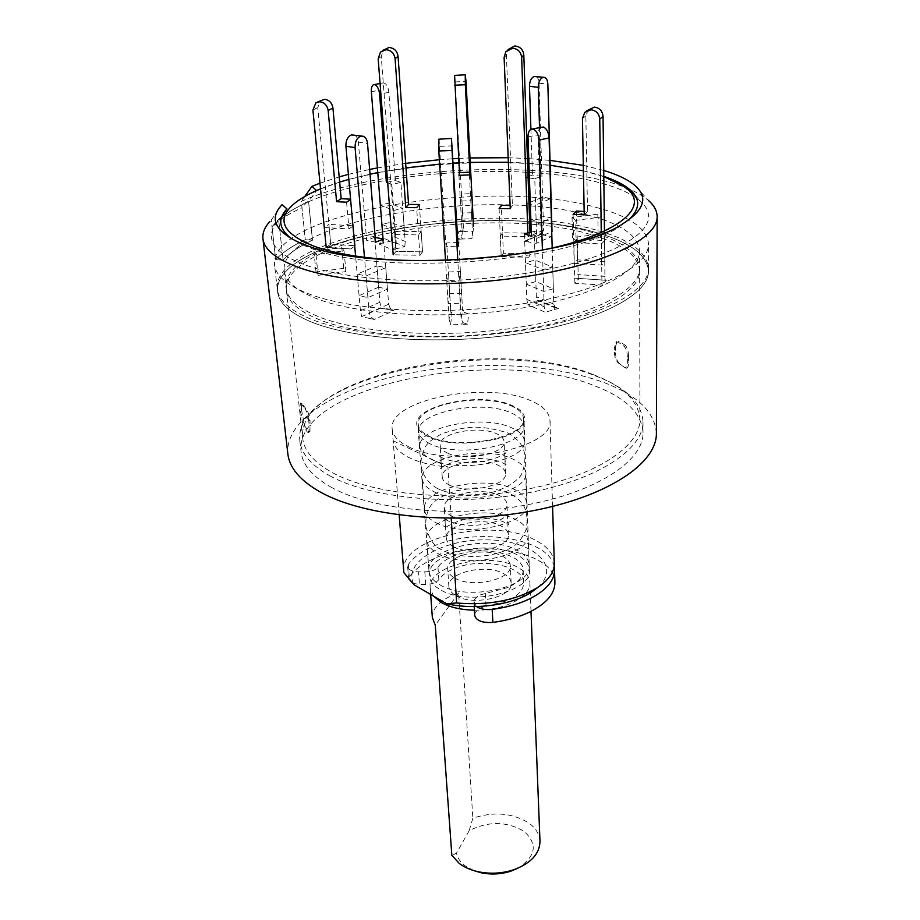 <?xml version="1.0" encoding="UTF-8"?>
<svg xmlns="http://www.w3.org/2000/svg" width="920" height="920" viewBox="0 0 920 920"><rect width="100%" height="100%" fill="white"/><g stroke="black" fill="none" stroke-linecap="round" stroke-linejoin="round"><path stroke-width="0.69" stroke-dasharray="4.6 3.45" d="M428.593 436.804C423.223 434.286 419.704 431.353 418.025 428.03C405.984 407.353 479.009 390.252 511.462 405.248C521.928 409.756 526.159 415.368 524.135 422.096C520.053 440.231 454.997 450.512 428.593 436.804M301.484 409.756L301.725 403.535L306.314 409.078C308.131 411.677 309.373 415.518 310.04 420.601L309.971 431.353L308.706 431.169L304.658 425.937L301.484 409.756L300.058 409.239L303.393 426.88L304.658 425.937M317.285 316.181C297.643 307.901 287.247 298.483 286.085 287.925C280.151 235.681 489.888 201.388 590.203 231.886C621.793 240.718 638.273 252.804 639.641 268.157C640.308 290.317 592.63 315.79 518.788 327.324C445.096 338.94 358.995 333.592 317.285 316.181M592.583 374.359C496.248 335.271 295.171 374.52 302.691 438.334C304.117 451.202 314.295 462.794 333.235 473.121C373.474 494.822 455.308 502.481 525.182 489.532C595.182 476.663 640.527 446.51 639.906 419.474C638.606 400.729 622.84 385.687 592.583 374.359M331.971 487.669C312.846 477.008 302.553 465.06 301.082 451.812C293.353 385.825 497.065 345.506 594.849 385.928C625.646 397.67 641.7 413.252 643.011 432.699C643.62 460.609 597.644 491.717 526.62 504.919C455.722 518.213 372.715 510.163 331.971 487.669M330.809 476.353C311.638 465.83 301.323 454.031 299.862 440.944C292.249 375.751 496.604 335.788 594.688 375.601C625.577 387.171 641.688 402.558 642.999 421.762C643.62 449.339 597.471 480.125 526.159 493.235C454.986 506.448 371.668 498.548 330.809 476.353M282.509 215.188L278.185 221.099C273.159 226.55 270.917 232.047 271.457 237.578C272.573 247.652 283.406 256.634 303.957 264.511C347.978 281.221 440.105 286.051 519.144 274.39C598.333 262.798 649.255 237.831 648.565 216.499C648.485 210.933 645.644 205.723 640.044 200.87C630.671 193.016 615.79 186.599 595.401 181.631C517.259 162.046 376.257 171.683 308.591 201.721L316.56 190.601M281.991 216.327L277.483 220.443L278.737 220.524L283.118 260.176L275.712 259.67C282.359 252.552 292.215 245.904 305.279 239.729L301.334 201.342C371.898 169.82 518.995 159.643 601.07 180.021C622.656 185.23 638.399 191.992 648.289 200.307L634.915 185.449M282.072 204.665L271.25 220.075L275.712 259.67C282.359 252.552 292.215 245.904 305.279 239.729L312.478 240.189C299.299 246.364 289.512 253.023 283.118 260.176C289.512 253.023 299.299 246.364 312.478 240.189L308.591 201.721C296.987 206.781 287.925 212.198 281.393 217.959L278.737 220.524L283.118 260.176L275.712 259.67L271.998 226.745L274.309 224.549C281.014 218.603 290.248 213.026 301.99 207.793L305.279 239.729L312.478 240.189L308.591 201.721L307.384 201.664L284.579 214.325M596.114 230.069C490.671 198.294 271.296 234.094 277.288 289.11C278.507 300.081 289.271 309.891 309.58 318.561C353.096 336.938 443.67 342.7 521.318 330.498C599.104 318.389 649.186 291.582 648.508 268.352C647.059 252.091 629.591 239.327 596.114 230.069M554.311 563.189C553.702 553.978 547.285 546.25 535.06 540.017C492.556 516.603 399.084 537.935 403.765 571.607M408.503 446.694C450.363 469.257 555.657 448.638 549.941 420.233C549.355 412.229 542.673 405.593 529.92 400.327C485.656 380.512 387.837 399.855 392.173 429.053C392.805 435.758 398.245 441.646 408.503 446.694M399.199 515.028L393.162 440.76C394.197 447.2 399.591 452.858 409.354 457.723C419.359 462.53 432.216 465.623 447.913 467.003L451.202 518.305M516.959 554.794C488.888 538.764 426.075 553.184 429.295 575.621C429.766 580.957 433.4 585.637 440.231 589.639C467.291 606.97 532.99 592.054 529.391 570.02C528.977 564.017 524.825 558.946 516.959 554.794M656.385 433.354C654.959 412.103 637.41 395.151 603.738 382.49C550.861 362.963 470.419 360.26 402.948 374.509C335.742 388.757 284.659 420.394 287.868 453.951M628.452 220.087L618.815 227.044C568.548 262.43 379.12 276.149 312.053 248.745L302.197 244.743L291.847 238.901M320.539 188.853C386.239 162.38 516.005 154.261 587.972 171.913L603.796 176.375M319.987 183.183L339.192 176.893M348.392 174.363L369.644 169.441M377.407 167.911L405.651 163.357M439.369 159.723L453.203 158.734M458.678 158.424L469.982 157.941M508.173 157.722L527.424 158.527M528.759 158.608L549.999 160.379M583.314 165.381L603.716 170.43M304.773 196.489L301.334 201.342M271.25 220.075L281.566 205.206M447.913 467.003L393.162 440.76M538.004 587.27C562.338 565.582 532.047 540.017 487.22 539.867C442.647 538.764 401.212 562.833 414.241 584.913M627.336 357.202C627.268 352.383 626.255 348.772 624.278 346.38L618.113 342.091L615.894 342.366L614.387 348.07L614.433 352.486C614.606 357.202 615.894 360.697 618.297 362.986L625.071 367.735C626.601 367.655 627.371 365.642 627.359 361.686L627.336 357.202L628.532 356.304L628.567 362.181C628.578 366.137 627.808 368.149 626.267 368.241L624.415 367.391M624.278 346.38L625.473 345.483C627.44 347.852 628.463 351.463 628.532 356.304M627.359 361.686L628.567 362.181M618.297 362.986L625.611 367.897M619.39 363.411C616.998 361.146 615.71 357.65 615.526 352.912L614.433 352.486M614.387 348.07L615.48 347.116L615.526 352.912M615.48 347.116L616.986 341.412L619.206 341.136L618.113 342.091M625.473 345.483L619.206 341.136M302.254 403.983L300.299 403.017L300.058 409.239M301.99 414.402L300.736 415.345M308.706 431.169L307.498 432.204L303.393 426.88M307.498 432.204L308.763 432.4L309.327 426.351L310.534 425.304M310.04 420.601L308.66 420.175L309.327 426.351M308.66 420.175C308.004 415.115 306.762 411.263 304.934 408.641L306.314 409.078M300.828 403.466L304.934 408.641M554.116 566.49C549.447 537.981 475.306 526.792 432.676 546.56C421.36 551.494 413.241 557.485 408.319 564.535L407.652 566.766C408.388 569.894 411.999 571.596 418.485 571.849L424.81 571.86C431.112 571.642 435.505 570.066 437.966 567.111C440.772 563.143 445.36 559.74 451.72 556.91C477.71 544.514 523.572 552.621 523.123 570.159C523.146 576.771 518.109 582.544 508.001 587.5L478.894 595.24L474.317 599.863L473.961 602.531L476.514 606.544M554.909 582.429C555.53 551.724 477.917 537.866 433.55 558.854C422.291 563.833 414.207 569.882 409.308 577.012L408.652 579.255M485.403 593.515L486.093 606.36L479.619 608.097L475.076 612.766L474.317 599.863M486.093 606.36L508.599 600.311C518.661 595.309 523.675 589.467 523.641 582.785C524.078 565.064 478.4 556.83 452.525 569.33C446.188 572.194 441.634 575.621 438.84 579.634L437.966 567.111M412.781 583.314L419.451 584.407L418.485 571.849M474.018 601.577L474.709 615.457M474.766 614.502L475.076 612.766M424.81 571.86L425.741 584.418C432.02 584.212 436.39 582.613 438.84 579.634M425.741 584.418L419.451 584.407M394.496 231.23L391.644 234.496L418.496 234.899L421.187 231.61L394.496 231.23L396.025 251.424L393.208 254.794L419.899 255.265L422.556 251.873L396.025 251.424L381.259 56.511L383.559 49.829M419.347 204.527L422.556 251.873L396.025 251.424L393.208 254.794L419.899 255.265L416.633 207.667M350.612 199.548L355.2 245.732L330.774 244.179L326.209 247.376L330.774 244.179L317.733 107.525L320.666 100.418M353.452 225.814L355.2 245.732L350.761 248.952L355.2 245.732L330.774 244.179L328.888 224.376L324.288 227.481L348.967 228.953L353.452 225.814L328.888 224.376M346.575 202.216L348.967 228.953M326.209 247.376L350.761 248.952L326.209 247.376L324.288 227.481M589.938 215.671C489.175 186.185 278.45 219.891 284.188 270.733C285.315 281.002 295.734 290.156 315.445 298.195C357.339 315.089 443.923 320.137 518.052 308.695C592.331 297.321 640.285 272.423 639.607 250.861C638.227 235.934 621.678 224.192 589.938 215.671M590.249 234.404C490.003 203.745 280.416 238.13 286.385 290.593C287.546 301.185 297.93 310.649 317.561 318.975C359.26 336.467 445.28 341.849 518.903 330.211C592.675 318.653 640.32 293.089 639.641 270.836C638.273 255.427 621.805 243.282 590.249 234.404M583.418 170.798L603.796 176.605M523.216 253.471C482.425 259.865 441.404 262.154 400.142 260.348M308.591 201.721C376.257 171.683 517.259 162.046 595.401 181.631C613.249 185.978 626.957 191.475 636.502 198.099C644.414 203.699 648.439 209.829 648.565 216.499C649.255 237.831 598.333 262.798 519.144 274.39C440.105 286.051 347.978 281.221 303.957 264.511C283.406 256.634 272.573 247.652 271.457 237.578C270.905 231.84 273.32 226.159 278.737 220.524M309.879 321.356C353.36 339.825 443.854 345.632 521.422 333.408C599.138 321.264 649.186 294.365 648.508 271.043C647.059 254.713 629.602 241.891 596.16 232.576C490.774 200.64 271.572 236.532 277.598 291.778C278.817 302.784 289.582 312.65 309.879 321.356C289.582 312.65 278.817 302.784 277.598 291.778C271.572 236.532 490.774 200.64 596.16 232.576C629.602 241.891 647.059 254.713 648.508 271.043C649.186 294.365 599.138 321.264 521.422 333.408C443.854 345.632 353.36 339.825 309.879 321.356M271.998 226.745L277.483 220.443M307.384 201.664L301.99 207.793M320.551 188.899L339.664 182.079M348.829 179.388L370.035 174.19M377.775 172.592L405.973 167.865M439.633 164.128L453.456 163.139M458.919 162.84L470.212 162.345M508.357 162.242L527.585 163.162M528.919 163.254L550.137 165.22M378.66 287.212L359.076 295.63L367.908 297.608L387.469 289.121L378.66 287.212L376.912 265.88L357.178 274.068L366.056 275.954L385.767 267.708L376.912 265.88M449.73 293.687L448.132 303.669L460.23 303.243L461.621 293.261L449.73 293.687L448.419 271.975L446.786 281.646L458.976 281.209L460.391 271.549L448.419 271.975M526.274 284.188L543.697 291.41L553.346 288.765L535.854 281.612L526.274 284.188L525.492 262.625L543.007 269.571L552.724 266.995L535.129 260.107L525.492 262.625M574.149 263.327L601.703 265.098L604.842 261.579L577.449 259.842L574.149 263.327L573.7 242.339L601.415 243.995L604.589 240.58L577.012 238.958L573.7 242.339M576.081 240.591L601.852 237.118L598.115 234.197L572.493 237.636L576.081 240.591L575.655 220.363L601.588 216.959L597.827 214.141L572.056 217.522L575.655 220.363M536.256 224.572L551.62 217.902L543.179 216.487L527.769 223.111L536.256 224.572L535.612 204.976L551.08 198.501L542.582 197.144L527.079 203.584L535.612 204.976M471.81 219.983L472.822 212.681L462.633 213.06L461.46 220.374L471.81 219.983L470.798 200.686L471.834 193.625L461.587 194.028L460.391 201.089L470.798 200.686M404.202 227.78L390.758 222.283L381.892 224.353L395.266 229.896L404.202 227.78L402.787 208.368L389.286 203.09L380.362 205.102L393.794 210.427L402.787 208.368M343.689 268.341L316.009 272.067L318.078 275.356L345.931 271.607L343.689 268.341L341.791 247.71L313.916 251.355L315.997 254.541L344.034 250.849L341.791 247.71M502.504 232.783L500.307 236.106L527.999 236.52L530.023 233.174L502.504 232.783L503.389 253.276L501.216 256.714L528.735 257.197L530.748 253.747L503.389 253.276L501.319 205.39M418.496 234.899L419.899 255.265L422.556 251.873L421.187 231.61M391.644 234.496L393.208 254.794M530.023 233.174L530 232.38M527.999 236.52L527.873 232.921M499.1 208.564L501.216 256.714L528.735 257.197L530.748 253.747L503.389 253.276L501.216 256.714L500.307 236.106M318.078 275.356L315.997 254.541M345.931 271.607L344.034 250.849M313.916 251.355L316.009 272.067M381.892 224.353L380.362 205.102M395.266 229.896L393.794 210.427M389.286 203.09L390.758 222.283M462.633 213.06L461.587 194.028M461.46 220.374L460.391 201.089M471.834 193.625L472.822 212.681M543.179 216.487L542.582 197.144M527.769 223.111L527.079 203.584M551.08 198.501L551.62 217.902M598.115 234.197L597.827 214.141M572.493 237.636L572.056 217.522M601.588 216.959L601.852 237.118M604.842 261.579L604.589 240.58M577.449 259.842L577.012 238.958M601.415 243.995L601.703 265.098M553.346 288.765L552.724 266.995M535.854 281.612L535.129 260.107M543.007 269.571L543.697 291.41M460.23 303.243L458.976 281.209M461.621 293.261L460.391 271.549M446.786 281.646L448.132 303.669M367.908 297.608L366.056 275.954M387.469 289.121L385.767 267.708M357.178 274.068L359.076 295.63M505.77 51.819L508.047 49.542L506.402 55.188L512.394 205.505L510.105 205.482M510.243 208.69L512.394 205.505M383.49 239.05L388.666 304.221L390.126 308.257L388.746 309.695L381.098 307.947L361.663 316.595L369.346 318.389L370.714 316.952L369.219 312.869L364.469 257.312M375.21 237.452L374.578 237.337L379.891 302.254L381.098 307.947M390.126 308.257L393.645 310.707L374.233 319.447L370.714 316.952M388.746 309.695L393.645 310.707M374.233 319.447L369.346 318.389M379.891 302.254L360.421 310.834L361.663 316.595M360.421 310.834L355.591 256.07M353.843 134.895C356.408 135.826 357.914 138.264 358.363 142.174L366.666 240.453L375.59 242.202M374.578 237.337L366.666 240.453M458.746 242.489L462.484 308.568L464.278 312.34L462.334 314.203L452.007 314.559L450.455 324.852L460.966 324.495L462.944 322.598L461.115 318.768L457.769 260.049M457.964 242.512L446.671 242.937L450.65 308.982L452.007 314.559M464.278 312.34L468.728 313.916L467.475 324.208L462.944 322.598M462.334 314.203L468.728 313.916M467.475 324.208L460.966 324.495M450.65 308.982L449.075 319.183L450.455 324.852M449.075 319.183L445.51 260.544M439.012 138.954L446.004 246.583L458.171 246.134M446.671 242.937L446.004 246.583M541.339 127.075C539.154 128.133 538.062 130.697 538.073 134.791L541.19 233.933L534.163 231.345L536.36 296.769L537.74 300.196L536.164 302.438L527.85 304.738L545.18 312.214L553.553 309.856L555.151 307.579L553.771 304.106L552.184 247.917M524.434 233.772L526.827 299.391L527.85 304.738M534.163 231.345L531.288 232.07M537.74 300.196L558.589 308.349L555.151 307.579M536.164 302.438L541.144 300.966M558.589 308.349L553.553 309.856M526.827 299.391L544.18 306.797L545.18 312.214M544.18 306.797L542.397 249.998M531.438 236.382L541.19 233.933M576.438 211.048L578.266 277.76L577.737 280.105L574.873 283.245L602.244 285.131L604.969 281.957L604.463 231.138M573.091 214.279L574.873 283.245M578.266 277.76L578.795 278.438L605.992 280.278L605.486 279.599M577.737 280.105L579.289 278.173M606.476 280.013L604.969 281.957M574.471 278.116L601.898 279.979L602.244 285.131M601.898 279.979L601.266 232.576M588.179 109.675L585.856 115.851L587.512 211.634L584.165 211.462M584.223 214.877L587.512 211.634M528.057 176.743L526.159 177.502L528.264 236.888L527.264 240.131L524.124 241.247L541.731 234.048L543.593 230.138L539.074 83.202C538.844 79.43 537.659 77.176 535.543 76.429M527.264 240.131L528.781 242.017L536.153 243.351L551.425 236.509L544.088 235.209L542.582 233.346M529.425 177.986L534.75 178.802L536.716 238.406L536.153 243.351M526.159 177.502L528.091 177.79M528.781 242.017L524.124 241.247M539.476 234.45L544.088 235.209M536.716 238.406L552.011 231.598L551.425 236.509M539.522 127.454L541.04 176.295L532.45 175.007L529.368 176.226M534.75 178.802L541.04 176.295M530.92 129.329L532.45 175.007M458.965 175.329L462.219 233.99L461.035 237.44L457.343 239.246L458.562 231.679L462.208 229.919L463.369 226.504L454.71 75.267M461.035 237.44L462.909 238.981L471.902 238.648L472.903 231.104L464.048 231.437L462.208 229.919M469.453 174.915L472.523 233.599L471.902 238.648M462.909 238.981L457.343 239.246M458.562 231.679L464.048 231.437M472.523 233.599L472.903 231.104M387.688 182.896L391.828 184.437L400.901 182.447L405.202 241.477L391.793 235.83L380.615 90.01C380.431 86.181 381.202 83.835 382.938 82.995L384.111 82.972C386.664 84.168 388.251 87.296 388.872 92.368L395.428 180.435L387.63 182.137M395.37 247.353L397.037 248.595L404.8 246.698L391.425 240.994L383.721 242.845L382.053 241.615L382.961 237.935L396.301 243.627L395.37 247.353L392.322 249.814L379.017 244.03L382.053 241.615M405.202 241.477L404.8 246.698M391.828 184.437L396.301 243.627M397.037 248.595L392.322 249.814M379.017 244.03L383.721 242.845M391.793 235.83L391.425 240.994M400.901 182.447L395.428 180.435M595.78 207.299C629.476 216.119 647.059 228.355 648.531 243.995C649.221 266.34 598.747 292.295 520.294 304.163C442.002 316.112 350.692 310.787 306.947 293.181C286.522 284.878 275.724 275.459 274.551 264.902C268.858 211.968 489.659 177.042 595.78 207.299M539.982 841.351C539.534 834.118 535.704 827.931 528.482 822.79C512.118 812.877 493.568 811.348 472.845 818.225L469.154 830.702C488.198 821.065 506.379 821.203 523.687 831.105C538.062 843.766 536.176 856.106 518.029 868.135M473.823 870.607L464.968 865.743C460.276 862.109 457.447 857.911 456.481 853.173L451.835 855.289M474.409 610.178C503.654 610.983 531.346 596.804 529.885 582.659C529.46 576.587 525.332 571.447 517.5 567.249C489.532 551.022 426.972 565.547 430.215 588.225L433.458 596.056M455.86 595.619C472.845 606.418 513.36 597.08 511.152 583.13C510.887 579.428 508.369 576.265 503.596 573.643C486.22 563.362 446.809 572.504 448.879 586.615C449.167 590.065 451.49 593.067 455.86 595.619M454.733 578.059C471.799 588.685 512.578 579.439 510.37 565.697C510.105 562.039 507.564 558.923 502.768 556.358C485.3 546.25 445.659 555.3 447.718 569.192C448.005 572.596 450.34 575.552 454.733 578.059M439.886 584.775C466.98 602.025 532.806 587.144 529.207 565.202C528.781 559.222 524.641 554.173 516.752 550.034C488.647 534.094 425.73 548.469 428.95 570.814C429.41 576.127 433.055 580.784 439.886 584.775M437.713 553.391C465.048 570.124 531.61 555.496 527.988 534.163C527.574 528.344 523.399 523.434 515.441 519.432C487.082 503.987 423.51 518.098 426.696 539.822C427.144 544.996 430.813 549.516 437.713 553.391M453.226 546.606C470.097 556.703 510.496 547.803 508.323 534.704C508.07 531.219 505.563 528.252 500.825 525.826C483.563 516.212 444.291 524.917 446.292 538.165C446.568 541.409 448.879 544.226 453.226 546.606M451.248 515.867C468.28 525.642 509.105 516.902 506.931 504.171C506.678 500.791 504.16 497.916 499.376 495.558C481.953 486.266 442.29 494.81 444.279 507.679C444.544 510.83 446.867 513.555 451.248 515.867M435.562 522.491C463.139 538.706 530.426 524.331 526.803 503.608C526.389 497.961 522.169 493.2 514.142 489.325C485.53 474.386 421.325 488.221 424.465 509.323C424.913 514.36 428.605 518.742 435.562 522.491M433.4 491.418C461.219 507.092 529.241 492.982 525.607 472.891C525.193 467.417 520.95 462.806 512.842 459.08C483.977 444.659 419.129 458.206 422.234 478.676C422.671 483.552 426.385 487.796 433.4 491.418M449.27 484.955C466.44 494.397 507.702 485.829 505.54 473.489C505.287 470.2 502.745 467.429 497.916 465.152C480.343 456.182 440.277 464.554 442.244 477.031C442.508 480.079 444.843 482.724 449.27 484.955M447.212 452.928C464.542 462.024 506.253 453.629 504.091 441.703C503.838 438.529 501.285 435.85 496.409 433.665C478.676 425.028 438.184 433.216 440.139 445.28C440.392 448.224 442.75 450.777 447.212 452.928M431.169 459.218C459.229 474.306 528.011 460.494 524.365 441.071C523.963 435.781 519.673 431.33 511.497 427.742C482.379 413.885 416.852 427.133 419.922 446.913C420.348 451.628 424.097 455.733 431.169 459.218M510.554 405.605C518.776 409.089 523.089 413.413 523.48 418.577C527.137 437.517 457.815 451.11 429.582 436.436C422.464 433.044 418.703 429.053 418.289 424.453C415.242 405.168 481.24 392.138 510.554 405.605M432.354 617.596C432.561 607.073 441.301 598.885 458.585 593.043L472.845 818.225M469.154 830.702L456.481 853.173M458.585 593.043L435.263 625.186M430.1 443.808C422.993 440.392 419.232 436.367 418.818 431.733C415.759 412.286 481.608 399.176 510.853 412.769C519.064 416.288 523.365 420.647 523.767 425.856C527.424 444.958 458.275 458.631 430.1 443.808M408.319 564.535L409.308 577.012M381.259 56.511L378.178 58.8M312.903 110.02L317.733 107.525M504.114 57.5L506.402 55.188M358.363 142.174L367.528 143.508M369.219 312.869L388.666 304.221M439.944 146.349L452.479 145.843M461.115 318.768L462.484 308.568M528.011 136.93L538.073 134.791M553.771 304.106L536.36 296.769M582.452 118.565L585.856 115.851M605.026 276.38L577.748 274.551M539.074 83.202L547.848 84.145M543.593 230.138L528.264 236.888M455.434 81.915L466.026 81.454M463.369 226.504L462.219 233.99M371.358 91.712L380.615 90.01M388.872 92.368L380.857 93.851M418.025 428.03L429.295 575.621M302.691 438.334L286.085 287.925M299.862 440.944L301.082 451.812M277.288 289.11L274.551 264.902M552.587 506.448L549.941 420.233M282.658 214.889L278.185 221.099M634.915 195.189L640.044 200.87M618.815 227.044L623.519 223.318M302.197 244.743L297.114 241.569M642.999 421.762L643.011 432.699M648.508 268.352L648.531 243.995M399.165 515.028L392.173 429.053M524.135 422.096L529.391 570.02M639.906 419.474L639.641 268.157M626.267 368.241L625.071 367.747M616.975 341.412L615.894 342.366M300.299 403.006L301.725 403.523M308.775 432.411L309.983 431.365M523.123 570.159L523.641 582.785M407.652 566.766L408.595 578.496M473.961 602.531L474.191 606.579M447.568 520.685L444.164 518.673C444.671 517.995 445.981 526.677 444.843 528.425C444.268 527.471 459.287 518.972 471.558 518.454C485.357 517.281 496.351 518.592 504.539 522.365L508.679 524.86C507.38 523.296 507.679 514.51 508.277 515.096L499.491 520.329C488.255 524.25 485.794 524.112 478.618 524.998C467.739 526.067 457.401 524.63 447.568 520.685M441.301 549.608C434.056 546.48 428.835 538.534 425.672 525.768C425.718 514.027 428.881 505.816 435.183 501.135C438.955 497.789 446.027 494.339 456.4 490.774L474.651 487.956C481.298 487.485 495.569 487.91 510.347 493.798C517.741 497.961 522.572 502.757 524.825 508.15C527.01 513.256 527.528 520.214 526.366 529.034C523.227 536.659 519.053 542.328 513.832 546.02C495.431 558.417 459.862 559.935 441.301 549.608M443.221 458.321L439.737 456.492C440.519 455.745 442.106 466.659 440.588 468.533C439.898 467.981 453.87 460 467.061 459.091C481.608 457.734 493.246 458.884 501.986 462.553L506.23 464.864C504.528 463.22 504.861 452.18 505.735 452.801L497.892 457.274C489.291 460.31 482.103 461.943 476.33 462.185C464.048 463.335 453.019 462.047 443.221 458.321M437.402 488.508C429.191 483.621 424.074 477.319 422.05 469.602C419.876 464.117 420.946 456.469 425.258 446.648C428.398 442.06 434.136 437.69 442.474 433.538C453.296 430.111 461.794 428.168 467.969 427.742C477.917 426.224 491.061 427.903 507.403 432.803C516.925 438.058 522.502 444.44 524.135 451.961C526.343 456.584 523.802 473.397 519.328 477.308C513.21 483.69 504.62 488.577 493.568 491.97C480.93 494.27 471.569 495.247 465.462 494.879C454.56 494.281 445.199 492.166 437.402 488.508M380.478 52.072L382.639 50.508M315.847 102.89L317.4 102.097M286.385 290.593L284.188 270.733M623.519 186.242L636.502 198.099M280.048 217.994L274.309 224.549M292.974 204.723L281.393 217.959M639.641 270.836L639.607 250.861M363.032 136.206L361.893 136.045M532.105 129.007L531.231 129.191M555.841 308.096L538.43 300.714M586.684 110.848L584.786 112.355M605.992 280.289L578.795 278.45M543.628 77.268L544.341 77.349M541.742 234.059L526.412 240.844M473.466 228.321L472.466 235.819M463.346 227.332L462.185 234.818M380.063 83.513L382.938 82.995M531.001 611.374L529.885 582.659M511.152 583.13L510.37 565.697M529.207 565.202L527.988 534.163M508.323 534.704L506.931 504.171M526.803 503.608L525.607 472.891M505.54 473.489L504.091 441.703M524.365 441.071L523.48 418.577M419.922 446.913L418.289 424.453M442.244 477.031L440.139 445.28M424.465 509.323L422.234 478.676M446.292 538.165L444.279 507.679M428.95 570.814L426.696 539.822M448.879 586.615L447.718 569.192M430.663 594.435L430.215 588.225"/><path stroke-width="1.38" d="M451.202 518.305L456.642 602.991C488.382 605.601 515.165 600.576 536.992 587.926C548.676 580.313 554.449 572.067 554.311 563.189L552.587 506.448M269.928 221.455C264.684 227.148 262.361 232.898 262.947 238.683L287.868 453.951C289.466 467.992 300.334 480.723 320.471 492.131C363.94 516.545 453.629 525.515 530.426 511.198C607.361 496.995 656.949 463.369 656.385 433.354L657.144 216.648C657.087 210.829 654.131 205.378 648.289 200.307M262.947 238.683C264.109 249.124 275.275 258.439 296.447 266.65C342.171 284.2 438.656 289.397 521.548 277.196C604.601 265.086 657.846 238.924 657.144 216.648M291.847 238.901C278.955 229.298 277.322 219.305 286.948 208.909L282.509 215.188M603.796 176.375C615.261 180.205 623.99 184.644 629.947 189.704C640.699 198.973 640.205 209.093 628.452 220.087M316.56 190.601L311.995 186.334L319.987 183.183M339.192 176.893L348.392 174.363M369.644 169.441L377.407 167.911M405.651 163.357L439.369 159.723M453.203 158.734L458.678 158.424M469.982 157.941L508.173 157.722M527.424 158.527L528.759 158.608M549.999 160.379L583.314 165.381M316.687 190.428L320.539 188.853M603.716 170.43C617.63 174.627 628.026 179.63 634.915 185.449C648.312 197.087 644.518 209.714 623.519 223.318C572.067 259.589 376.073 273.769 307.234 245.651L297.114 241.569C274.735 230.391 269.548 218.27 281.566 205.206L282.072 204.665L286.948 208.909M311.995 186.334L304.773 196.489M399.165 515.028L403.88 572.642L399.199 515.028M403.88 572.642L414.241 584.913L446.614 603.681L456.642 602.991M446.614 603.681C473.938 610.27 511.704 605.119 531.288 592.307L538.004 587.27M476.514 606.544C480.378 609.12 485.599 610.063 492.177 609.385C506.241 607.545 518.592 604.095 529.241 599.046C546.101 590.582 554.53 580.819 554.518 569.779L554.116 566.49M474.191 606.579L474.709 615.457C476.284 620.747 482.333 623.07 492.855 622.403C506.851 620.551 519.156 617.078 529.747 611.995C546.537 603.439 554.921 593.584 554.909 582.429L554.518 569.779M408.595 578.496L412.781 583.314M393.208 254.794L378.178 58.8L380.478 52.072L385.952 49.726C391.138 50.209 394.174 53.176 395.082 58.627L405.777 207.54L416.633 207.667L419.347 204.527L408.572 204.412L405.777 207.54M382.639 50.508L388.987 47.495C394.139 47.978 397.164 50.922 398.061 56.338L408.572 204.412M326.209 247.376L312.903 110.02L315.847 102.89L319.723 101.74C324.403 102.407 327.221 105.328 328.164 110.503L336.593 201.675L346.575 202.216L350.612 199.548M317.4 102.097L324.53 99.291C329.199 99.935 331.993 102.844 332.925 107.996L341.171 198.697L336.593 201.675M350.577 199.18L341.171 198.697M603.796 176.605L623.519 186.242C655.466 206.39 615.583 238.981 523.216 253.471M400.142 260.348C364.366 258.486 335.961 253.874 314.904 246.525C283.233 234.14 275.919 220.202 292.974 204.723C299.402 199.088 308.603 193.809 320.551 188.899M284.579 214.325L281.991 216.327M339.664 182.079L348.829 179.388M370.035 174.19L377.775 172.592M405.973 167.865L439.633 164.128M453.456 163.139L458.919 162.84M470.212 162.345L508.357 162.242M527.585 163.162L528.919 163.254M550.137 165.22L583.418 170.798M530 232.38L523.813 55.004C523.101 49.496 520.076 46.494 514.763 46L508.047 49.542M527.873 232.921L521.64 57.328C520.904 51.773 517.868 48.76 512.52 48.254L505.77 51.819L504.114 57.5L510.243 208.69L499.1 208.564L501.319 205.39L510.105 205.482M364.469 257.312L355.085 147.614C354.993 141.829 356.81 138.046 360.559 136.252L363.032 136.206C365.585 137.149 367.08 139.587 367.528 143.508L375.59 242.202L383.49 239.05L375.21 237.452M355.591 256.07L345.909 146.245C345.793 140.484 347.61 136.724 351.359 134.941L361.893 136.045M457.769 260.049L451.455 138.678L458.171 246.134L458.746 242.489L457.964 242.512M445.51 260.544L438.828 150.983L438.817 139.196L451.536 138.437M552.184 247.917L549.079 137.931C548.573 132.146 546.641 128.501 543.271 127.006L532.105 129.007M542.397 249.998L538.959 140.093C538.441 134.297 536.509 130.64 533.151 129.133L531.231 129.191C529.058 130.249 527.988 132.825 528.011 136.93L531.438 236.382L524.434 233.772L531.288 232.07M604.463 231.138L603.048 116.391C602.462 110.917 599.541 107.824 594.297 107.123L586.684 110.848M601.266 232.576L599.748 119.117C599.15 113.608 596.217 110.503 590.939 109.79L584.786 112.355L582.452 118.565L584.223 214.877L573.091 214.279L576.438 211.048L584.165 211.462M543.628 77.268L534.025 76.498C531.127 77.935 529.609 81.213 529.483 86.342L530.92 129.329M552.011 231.598L547.848 84.145C547.618 80.35 546.457 78.085 544.341 77.349L542.834 77.418C539.936 78.867 538.418 82.156 538.28 87.296L539.522 127.454M528.091 177.79L529.425 177.986M529.368 176.226L528.057 176.743M465.301 74.807L454.595 75.417L459.459 172.615L458.965 175.329L469.453 174.915L469.878 172.201L459.459 172.615M473.524 226.124L466.026 81.454L465.255 74.957L465.324 84.755L469.878 172.201M382.961 237.935L371.358 91.712C371.162 87.871 371.921 85.525 373.635 84.686L374.808 84.663C377.349 85.87 378.936 89.01 379.58 94.081L386.377 182.401L387.688 182.896M387.63 182.137L386.377 182.401M518.029 868.135L510.876 871.159C501.147 874.264 491.28 874.817 481.263 872.815L473.823 870.607M430.663 594.435L432.354 617.596L435.263 625.186L451.835 855.289L459.252 863.443C464.428 867.353 470.833 870.136 478.48 871.803C490.337 874.161 502.009 873.517 513.521 869.837C530.863 863.362 539.683 853.863 539.982 841.351L531.001 611.374M433.458 596.056L441.117 602.416C449.73 607.269 460.828 609.856 474.409 610.178M492.177 609.385L492.855 622.403M398.061 56.338L395.082 58.627M332.925 107.996L328.164 110.503M521.64 57.328L523.813 55.004M355.085 147.614L345.909 146.245M451.501 150.466L438.828 150.983M549.079 137.931L538.959 140.093M603.048 116.391L599.748 119.117M538.28 87.296L529.483 86.342M465.324 84.755L454.641 85.215M380.857 93.851L379.58 94.081M286.637 209.357L282.658 214.889M629.947 189.704L634.915 195.189M531.288 592.307L536.992 587.926M374.187 84.582L380.063 83.513M510.876 871.159L513.521 869.837M481.263 872.815L478.48 871.803"/></g></svg>
